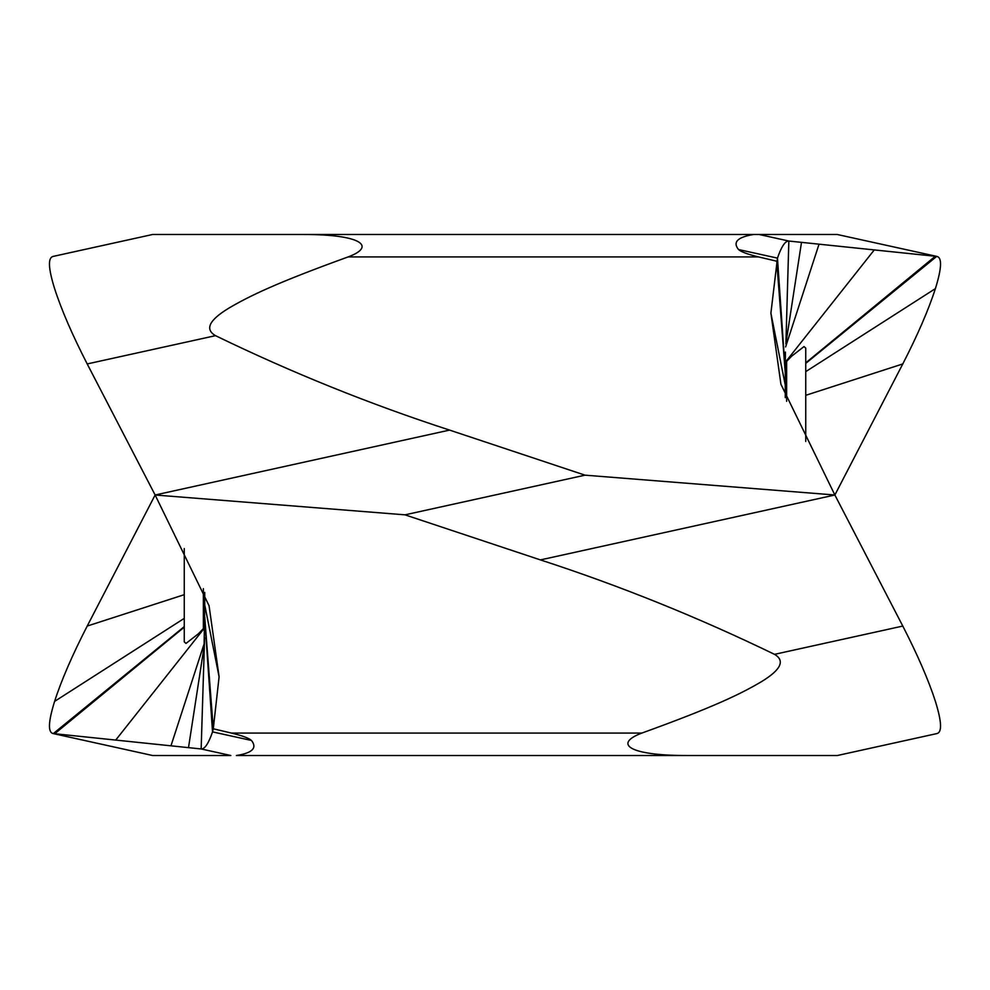<?xml version="1.0" encoding="UTF-8"?>
<svg xmlns="http://www.w3.org/2000/svg" width="990" height="990" viewBox="0 0 990 990"><rect width="100%" height="100%" fill="white"/><g stroke="black" fill="none" stroke-linecap="round" stroke-linejoin="round"><path stroke-width="1.49" d="M837.255 234.494L937.171 256.484L837.255 234.494L686.194 234.494M152.745 234.494L759.182 234.494L788.844 241.04C785.231 240.817 781.444 246.522 777.459 258.118L770.901 313.187L780.924 384.231L834.867 495L902.793 363.936C917.705 334.88 928.583 309.771 935.402 288.61C941.787 268.067 942.22 257.338 936.688 256.41L788.844 241.04L785.936 342.627M837.255 755.506L236.375 755.506C252.363 753.043 257.4 748.019 251.472 740.458C248.874 738.107 242.179 735.644 231.375 733.07L213.283 728.788L219.099 676.813L209.076 605.769L155.133 495L87.207 363.936C72.295 334.88 61.417 309.771 54.599 288.61C48.213 268.08 47.78 257.351 53.312 256.41M303.806 234.494C361.449 234.457 376.571 246.362 348.121 256.93C276.297 282.917 249.183 296.097 228.455 308.373C209.014 320.265 204.683 329.361 215.498 335.66C291.79 372.661 369.815 404.143 449.571 430.093L155.133 495L404.997 514.837L540.429 559.907L834.867 495L902.793 626.064L774.502 654.341C698.21 617.339 620.186 585.857 540.429 559.907M753.625 234.494C737.55 237.105 732.526 242.129 738.528 249.542C741.126 251.893 747.821 254.356 758.625 256.93L776.717 261.212L785.268 372.896L785.416 352.094M404.997 514.837L585.003 475.163L449.571 430.093M585.003 475.163L834.867 495M770.901 313.187L785.268 385.061L785.268 372.896M818.903 244.579L785.627 346.908M805.736 441.453L805.736 348.134L804.016 346.562L791.567 356.252L785.268 362.798M785.268 385.061L785.268 397.596M936.688 733.59C942.22 732.662 941.787 721.933 935.402 701.39C928.571 680.204 917.693 655.095 902.793 626.064M686.194 755.506C628.786 755.531 613.317 743.762 641.879 733.07C713.74 707.07 740.829 693.891 761.558 681.615C780.999 669.735 785.305 660.639 774.502 654.341M219.099 676.813L204.732 604.939L204.064 647.373M155.133 495L87.207 626.064C72.295 655.12 61.417 680.229 54.599 701.39C48.213 721.92 47.78 732.649 53.312 733.59L152.596 755.506L53.312 733.59L201.156 748.96C204.769 749.183 208.556 743.478 212.541 731.882L213.283 728.788L204.732 617.104M236.375 755.506L303.806 755.506M152.745 755.506L230.819 755.506L201.156 748.96L204.583 637.907M116.164 739.518L204.732 627.672L204.732 628.873M204.732 604.939L204.732 592.404M184.264 548.547L184.264 641.866L185.984 643.438L198.433 633.749L204.732 627.202M171.097 745.421L204.373 643.092M935.278 256.286L805.736 362.86M936.688 256.41L805.736 363.392M935.402 288.61L805.736 371.634M902.793 363.936L805.736 395.319M87.207 363.936L215.498 335.66M348.121 256.93L758.625 256.93M738.528 249.542L777.459 258.118L785.268 371.399M801.467 242.55L785.837 343.852M873.836 250.482L785.268 362.328M786.642 401.334L786.642 361.536M231.375 733.07L641.879 733.07M251.472 740.458L212.541 731.882L204.732 618.601M54.722 733.714L184.264 627.14M53.312 733.59L184.264 626.608M54.599 701.39L184.264 618.366M87.207 626.064L184.264 594.681M203.358 588.666L203.358 628.464M188.533 747.45L204.163 646.148M152.596 234.494L52.829 256.484M837.404 755.506L937.171 733.516"/></g></svg>
